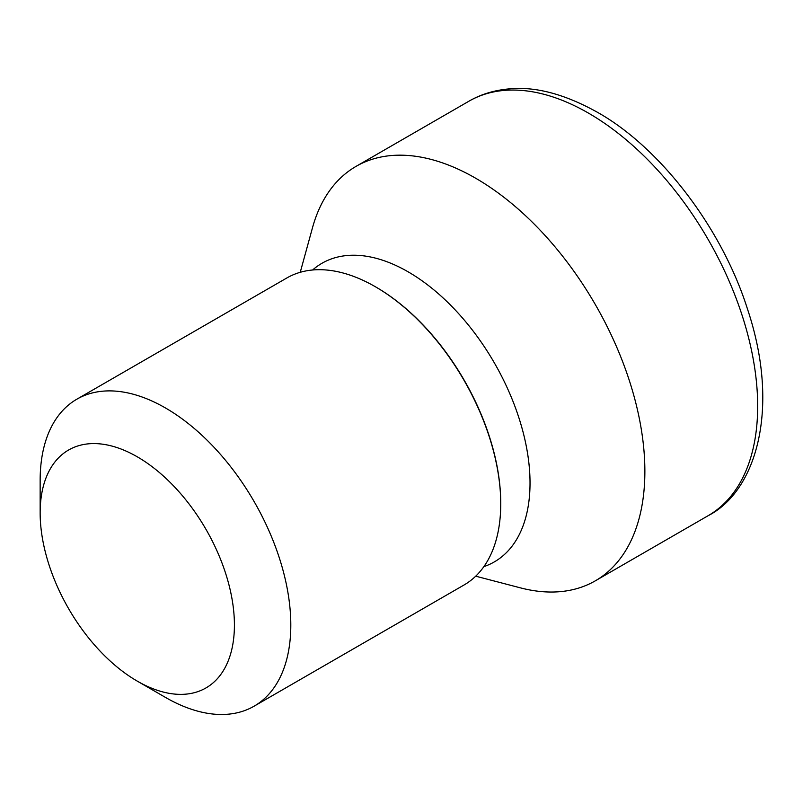 <?xml version="1.0" encoding="UTF-8"?>
<svg xmlns="http://www.w3.org/2000/svg" width="803" height="803" viewBox="0 0 803 803"><rect width="100%" height="100%" fill="white"/><g stroke="black" fill="none" stroke-linecap="round" stroke-linejoin="round"><path stroke-width="1.2" d="M500.741 503.491A176.369 101.83 60 0 0 500.741 503.14A176.369 101.83 60 0 0 376.035 287.133A176.369 101.83 60 0 0 376.025 287.133L375.413 286.771A177.242 102.332 60 0 1 500.741 503.852A177.242 102.332 60 0 1 464.034 584.996L254.099 706.188A177.242 102.332 60 0 1 165.478 697.416L137.283 681.135A137.363 79.306 60 0 1 40.15 512.896A137.363 79.306 60 0 1 137.283 456.817A137.363 79.306 60 0 1 234.416 625.055A137.363 79.306 60 0 1 137.283 681.135L165.478 697.416M40.15 512.896L40.15 480.335A177.242 102.332 60 0 1 76.857 399.191A177.242 102.332 60 0 1 165.478 407.974A177.242 102.332 60 0 1 281.271 564.168A177.242 102.332 60 0 1 254.099 706.188M300.252 272.287L312.487 227.761A239.284 138.146 60 0 1 356.04 166.382A239.284 138.146 60 0 1 475.677 178.236A239.284 138.146 60 0 1 631.991 389.094A239.284 138.146 60 0 1 595.314 580.83A239.284 138.146 60 0 1 520.384 587.846L475.707 576.183M76.857 399.191L286.791 277.999A177.242 102.332 60 0 1 375.413 286.771L376.035 287.133M312.618 269.989A172.394 99.532 60 0 1 408.135 271.836A172.394 99.532 60 0 1 523.245 432.757A172.394 99.532 60 0 1 483.878 566.627M588.469 113.113A239.284 138.146 60 0 1 744.793 323.97A239.284 138.146 60 0 1 708.116 515.707C755.643 491.647 781.118 409.229 747.342 308.603C721.526 227.269 659.634 147.1 597.332 112.229C564.579 94.021 535.089 86.242 508.881 88.912C493.975 90.277 480.626 94.393 468.832 101.258A239.284 138.146 60 0 1 588.469 113.113M500.741 503.14L500.741 503.852M595.314 580.83L708.116 515.707M356.04 166.382L468.832 101.258"/></g></svg>
